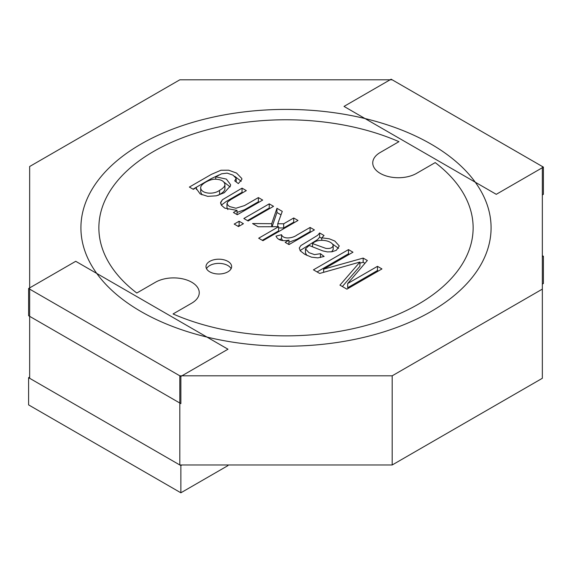 <?xml version="1.0" encoding="UTF-8"?>
<svg xmlns="http://www.w3.org/2000/svg" width="572" height="572" viewBox="0 0 572 572"><rect width="100%" height="100%" fill="white"/><g stroke="black" fill="none" stroke-linecap="round" stroke-linejoin="round"><path stroke-width="0.86" d="M392.185 79.808L179.815 79.808L29.651 166.509L29.651 289.117L179.815 375.811L392.185 375.811L542.349 289.117L542.349 166.509L392.185 79.808L179.815 79.808L29.651 166.509L29.651 289.117L179.815 375.811L392.185 375.811L542.349 289.117L542.349 166.509L392.185 79.808M29.651 378.285L29.651 289.117L29.651 378.285L179.815 464.979L392.185 464.979L542.349 378.285L542.349 289.117L542.349 378.285L392.185 464.979L392.185 375.811L392.185 464.979L179.815 464.979L179.815 375.811L179.815 464.979L29.651 378.285M140.984 311.533A205.083 118.404 180 0 1 80.917 227.813A205.083 118.404 180 0 1 286 109.409A205.083 118.404 180 0 1 491.083 227.813A205.083 118.404 180 0 1 364.478 337.201A205.083 118.404 180 0 1 140.984 311.533A205.083 118.404 180 0 1 140.984 144.087A205.083 118.404 180 0 1 431.016 144.087A205.083 118.404 180 0 1 431.016 311.533A205.083 118.404 180 0 1 140.984 311.533A205.083 118.404 180 0 1 80.917 227.813A205.083 118.404 180 0 1 286 109.409A205.083 118.404 180 0 1 491.083 227.813A205.083 118.404 180 0 1 364.478 337.201A205.083 118.404 180 0 1 140.984 311.533L140.984 311.533A205.083 118.404 180 0 1 140.984 144.087A205.083 118.404 180 0 1 431.016 144.087A205.083 118.404 180 0 1 431.016 311.533A205.083 118.404 180 0 1 140.984 311.533M136.794 293.021A187.137 108.044 180 0 1 153.675 151.416A187.137 108.044 180 0 1 398.949 141.67L380.258 152.459A25.633 14.8 0 0 0 380.258 173.395A25.633 14.8 180 0 1 380.258 152.459L398.949 141.67A187.137 108.044 180 0 0 153.675 151.416A187.137 108.044 180 0 1 398.949 141.67A187.137 108.044 180 0 0 153.675 151.416A187.137 108.044 180 0 0 136.794 293.021L155.484 282.232A25.633 14.8 180 0 1 191.742 282.232A25.633 14.8 180 0 1 191.742 303.16L173.051 313.957L191.742 303.16A25.633 14.8 0 0 0 191.742 282.232A25.633 14.8 0 0 0 155.484 282.232L136.794 293.021A187.137 108.044 180 0 1 153.675 151.416A187.137 108.044 180 0 0 136.794 293.021L155.484 282.232A25.633 14.8 180 0 1 191.742 282.232A25.633 14.8 180 0 1 191.742 303.16L173.051 313.957L191.742 303.16A25.633 14.8 0 0 0 191.742 282.232A25.633 14.8 0 0 0 155.484 282.232L136.794 293.021M435.206 162.598A187.137 108.044 180 0 1 418.325 304.211A187.137 108.044 180 0 1 173.051 313.957A187.137 108.044 180 0 0 418.325 304.211A187.137 108.044 180 0 0 435.206 162.598L416.516 173.395A25.633 14.8 180 0 1 380.258 173.395A25.633 14.8 0 0 0 416.516 173.395L435.206 162.598A187.137 108.044 180 0 1 418.325 304.211A187.137 108.044 180 0 1 173.051 313.957A187.137 108.044 180 0 0 418.325 304.211A187.137 108.044 180 0 0 435.206 162.598L416.516 173.395A25.633 14.8 180 0 1 380.258 173.395A25.633 14.8 180 0 1 380.258 152.459A25.633 14.8 0 0 0 380.258 173.395A25.633 14.8 0 0 0 416.516 173.395L435.206 162.598M293.715 217.982L298.005 220.463L262.963 240.69L258.673 238.217L278.607 226.705L258.136 226.762L252.567 223.545L271.707 223.695L276.955 208.308L282.268 211.375L277.77 223.745L283.669 223.788L293.715 217.982L298.005 220.463L262.963 240.69L258.673 238.217L278.607 226.705L258.136 226.762L252.567 223.545L271.707 223.695L276.955 208.308L282.268 211.375L277.77 223.745L283.669 223.788L293.715 217.982L293.715 222.172L294.38 222.558L293.715 222.172L293.715 217.982M275.997 236.129L281.524 234.72C283.376 239.668 292.785 238.224 296.818 235.121L310.11 227.449L314.4 229.923L289.01 244.58L285.163 242.364L289.01 240.14C282.232 241.506 277.899 240.168 275.997 236.129L281.524 234.72C283.376 239.668 292.785 238.224 296.818 235.121L310.11 227.449L314.4 229.923L289.01 244.58L285.163 242.364L289.01 240.14C282.232 241.506 277.899 240.168 275.997 236.129M227.885 261.368A12.82 7.4 180 0 1 231.639 266.602A12.82 7.4 180 0 1 218.819 274.002A12.82 7.4 180 0 1 205.999 266.602A12.82 7.4 180 0 1 213.914 259.76A12.82 7.4 180 0 1 227.885 261.368A12.82 7.4 180 0 1 231.639 266.602A12.82 7.4 180 0 1 218.819 274.002A12.82 7.4 180 0 1 205.999 266.602A12.82 7.4 180 0 1 213.914 259.76A12.82 7.4 180 0 1 227.885 261.368M189.389 187.065L211.325 174.403L220.956 170.242L228.65 170.191L236.529 173.066L241.799 178.478L241.906 179.308L238.345 183.598L234.734 180.859L236.157 178.342L232.983 175.118L227.155 173.123L221.607 173.795L215.73 176.812L226.362 179.1L230.602 184.713L230.466 185.828L224.31 192.721L216.287 195.817L207.736 196.368L200.157 193.929L196.31 188.553L196.403 187.537L193.3 189.332L189.389 187.065L211.325 174.403L220.956 170.242L228.65 170.191L236.529 173.066L241.799 178.478L241.906 179.308L238.345 183.598L234.734 180.859L236.157 178.342L232.983 175.118L227.155 173.123L221.607 173.795L215.73 176.812L226.362 179.1L230.602 184.713L230.466 185.828L224.31 192.721L216.287 195.817L207.736 196.368L200.157 193.929L196.31 188.553L196.403 187.537L193.3 189.332L189.389 187.065M269.24 203.854L273.53 206.328L248.141 220.985L243.851 218.511L269.24 203.854L273.53 206.328L248.141 220.985L243.851 218.511L269.24 203.854L269.24 208.036L269.898 208.422L269.24 208.036L269.24 203.854M239.117 221.242L243.407 223.716L238.488 226.562L234.198 224.081L239.117 221.242L243.407 223.716L238.488 226.562L234.198 224.081L239.117 221.242L239.117 225.432L239.782 225.811L239.117 225.432L239.117 221.242M258.372 197.583L262.684 200.071L237.294 214.729L233.426 212.491L237.037 210.41L224.775 208.144L221.4 205.226L220.556 202.981L222.494 199.692L242.028 188.145L246.317 190.619L230.888 199.535L227.484 202.088L227.155 204.326L229.393 206.506L235.921 208.251L244.523 205.577L258.372 197.583L262.684 200.071L237.294 214.729L233.426 212.491L237.037 210.41L224.775 208.144L221.4 205.226L220.649 202.316L222.494 199.692L242.028 188.145L246.317 190.619L230.888 199.535L227.484 202.088L227.155 204.326L229.393 206.506L235.921 208.251L244.523 205.577L258.372 197.583L258.372 201.766L259.059 202.166L258.372 201.766L258.372 197.583M324.045 235.5L321.786 237.823L329.222 238.781L334.842 241.055L339.275 245.981L336.315 250.307L332.046 251.773L327.334 251.909L322.815 250.908L309.13 245.459L305.462 248.813L308.944 252.645L314.514 254.626L320.456 253.696L324.117 256.456L317.868 257.879L311.504 257.171L304.84 254.368L300.314 250.872L299.263 248.026L300.851 245.581L317.66 235.306L319.641 232.954L324.045 235.5L321.786 237.823L329.222 238.781L334.842 241.055L339.275 245.981L336.315 250.307L332.046 251.773L327.334 251.909L322.815 250.908L309.13 245.459L305.462 248.813L308.944 252.645L314.514 254.626L320.456 253.696L324.117 256.456L317.868 257.879L311.504 257.171L304.84 254.368L300.314 250.872L299.263 248.026L300.851 245.581L317.66 235.306L319.641 232.954L324.045 235.5M377.463 266.337L381.96 268.933L346.918 289.16L339.947 285.142L359.931 262.055L319.691 273.445L313.442 269.834L348.484 249.607L352.981 252.202L323.63 269.147L363.17 258.086L367.346 260.496L347.669 283.54L377.463 266.337L381.96 268.933L346.918 289.16L339.947 285.142L359.931 262.055L319.691 273.445L313.442 269.834L348.484 249.607L352.981 252.202L323.63 269.147L363.17 258.086L367.346 260.496L347.669 283.54L377.463 266.337L377.463 270.52L378.335 271.028L377.463 270.52L377.463 266.337M219.577 190.34C223.137 188.345 224.925 186.4 224.925 184.513C224.295 181.095 220.956 179.322 214.915 179.193C209.595 179.186 200.093 184.377 200.708 187.916C200.958 193.679 213.563 195.009 219.577 190.34C223.137 188.345 224.925 186.4 224.925 184.513C224.295 181.095 220.956 179.322 214.915 179.193C209.595 179.186 200.093 184.377 200.708 187.916C200.958 193.679 213.563 195.009 219.577 190.34L219.577 194.523C223.137 192.528 224.925 190.59 224.925 188.703L224.925 184.513L224.925 188.703C224.925 190.59 223.137 192.528 219.577 194.523L219.577 190.34M333.161 245.281C331.338 240.076 317.353 238.131 312.555 243.586L325.847 248.377C330.258 248.87 332.704 247.84 333.161 245.281C331.338 240.076 317.353 238.131 312.555 243.586L325.847 248.377C330.258 248.87 332.704 247.84 333.161 245.281L333.161 245.281M227.885 265.551A12.82 7.4 180 0 1 231.109 268.69A12.82 7.4 180 0 0 227.885 265.551A12.82 7.4 180 0 0 206.521 268.69A12.82 7.4 180 0 1 227.885 265.551M200.708 192.106L201.959 194.845L200.708 192.106L200.708 187.916L200.708 192.106M217.946 195.395L219.577 194.523L217.946 195.395M193.014 189.16L211.325 178.586L219.226 174.875L211.325 178.586L193.014 189.16M234.699 176.29L241.205 181.303L234.699 176.29M223.945 182.118L230.123 186.894L223.945 182.118M310.11 231.631L310.11 227.449L310.11 231.631L310.775 232.017L310.11 231.631L296.818 239.303L289.01 242.206L296.818 239.303L310.11 231.631M331.681 251.83L333.161 249.471L331.681 251.83M319.641 237.137L321.786 238.381L319.641 237.137L319.641 232.954L319.641 237.137L317.66 239.496L300.085 250.565L317.66 239.496L319.641 237.137M305.462 252.996L307 255.498L305.469 253.131L305.462 248.813L305.462 252.996M332.661 244.144L338.595 248.37L332.661 244.144M342.356 286.529L359.931 266.237L359.931 262.055L359.931 266.237L342.356 286.529M283.669 227.971L293.715 222.172L283.669 227.971L283.669 223.788L283.669 227.971L278.607 227.942L283.669 227.971M276.955 212.491L281.009 214.836L276.955 212.491L276.955 208.308L276.955 212.491L272.1 226.727L276.955 212.491M262.298 240.311L278.607 230.895L278.607 226.705L278.607 230.895L262.298 240.311M281.524 238.903L282.811 240.612L281.524 238.903L281.524 234.72L281.524 238.903L279.115 239.518L281.524 238.903M288.788 244.458L289.01 240.14L288.788 244.458M196.403 189.525L196.403 187.537L196.403 189.525M215.73 179.179L215.73 176.812L215.73 179.179M226.991 207.657L227.856 209.545L226.991 207.657L226.991 203.468L226.991 207.657M237.037 212.419L244.523 209.76L258.372 201.766L244.523 209.76L237.037 212.419M242.028 192.328L242.692 192.714L242.028 192.328L242.028 188.145L242.028 192.328L226.433 201.337L221.335 205.133L226.433 201.337L242.028 192.328M237.037 214.579L237.037 210.41L237.037 214.579M247.476 220.606L269.24 208.036L247.476 220.606M237.823 226.176L239.117 225.432L237.823 226.176M277.77 226.712L277.77 223.745L277.77 226.712M271.707 226.727L271.707 223.695L271.707 226.727M312.555 246.632L312.555 243.586L312.555 246.632M320.456 257.529L320.456 253.696L320.456 257.529M321.786 240.219L321.786 237.823L321.786 240.219M347.669 287.723L377.463 270.52L347.669 287.723L347.669 283.54L347.669 287.723M363.17 262.269L364.95 263.299L363.17 262.269L363.17 258.086L363.17 262.269L359.931 263.177L363.17 262.269M348.484 253.789L349.356 254.297L348.484 253.789L348.484 249.607L348.484 253.789L317.067 271.929L348.484 253.789M323.63 272.329L323.63 269.147L323.63 272.329M542.349 256.885L543.4 256.277L542.349 255.67M543.4 256.277L543.4 283.49L542.349 284.098M181.91 464.979L180.866 465.587L180.866 492.799L28.6 404.89L28.6 377.677L29.651 377.07M180.866 465.587L28.6 377.677M227.992 464.979L227.992 465.587L180.866 492.799M180.866 376.419L28.6 288.51L75.733 261.304L227.992 349.213L180.866 376.419L180.866 403.632L28.6 315.723L28.6 288.51M543.4 167.11L391.134 79.201L344.008 106.413L496.267 194.323L543.4 167.11L543.4 194.323L542.349 194.93M236.2 178.729L236.2 181.975L236.2 178.729M333.176 245.495L333.176 249.685L333.176 245.495"/></g></svg>
